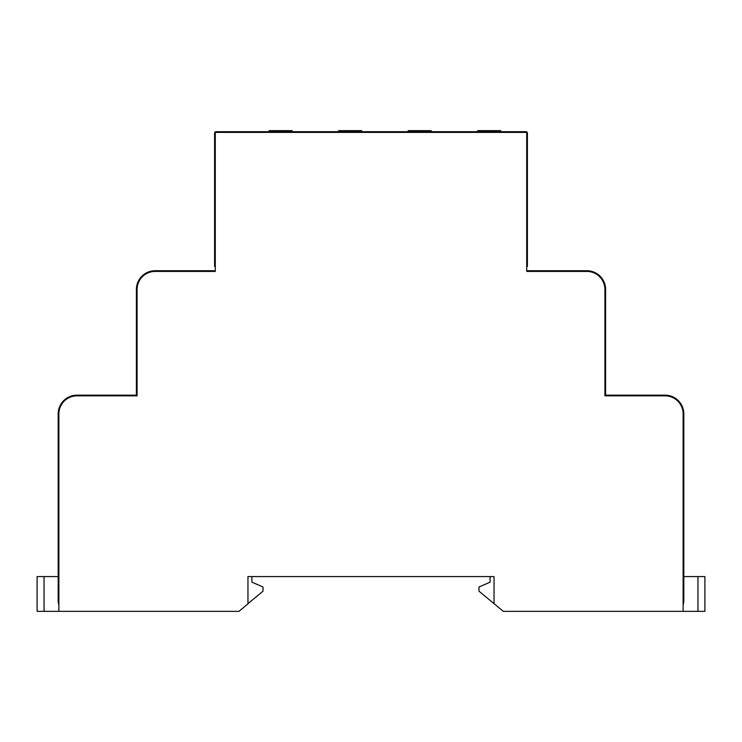 <?xml version="1.0" encoding="UTF-8"?>
<svg xmlns="http://www.w3.org/2000/svg" width="742" height="742" viewBox="0 0 742 742"><rect width="100%" height="100%" fill="white"/><g stroke="black" fill="none" stroke-linecap="round" stroke-linejoin="round"><path stroke-width="1.11" d="M605.954 395.848L605.954 395.152L665.045 395.152A18.773 18.773 0 0 1 683.818 413.925L683.818 554.691L683.122 554.691M683.818 554.691L683.818 514.484M683.818 442.464L683.818 413.925L683.122 413.925A18.077 18.077 0 0 0 665.045 395.848L604.916 395.848L604.916 289.491A18.077 18.077 0 0 0 586.839 271.424L526.709 271.424L526.709 132.391L526.709 133.087L527.404 133.087A1.391 1.391 0 0 0 526.013 131.696L519.066 131.696L519.066 132.391M58.878 554.691L58.182 554.691L58.182 413.925A18.773 18.773 0 0 1 76.955 395.152L136.046 395.152L136.046 395.848M527.757 271.424L527.757 270.728L586.839 270.728A18.773 18.773 0 0 1 605.611 289.491L605.611 395.152L604.916 395.152M604.916 289.491L605.611 289.491L605.611 395.152M137.085 395.152L136.389 395.152L136.389 289.491A18.773 18.773 0 0 1 155.161 270.728L214.243 270.728L214.243 271.424M500.646 131.696L500.646 130.657L477.709 130.657L477.709 131.696M408.193 131.696L408.193 130.657L431.13 130.657L431.13 131.696M338.677 131.696L338.677 130.657L361.614 130.657L361.614 131.696M292.098 131.696L292.098 130.657L269.161 130.657L269.161 131.696M215.987 131.696A1.391 1.391 0 0 0 214.596 133.087A1.391 1.391 0 0 1 215.987 131.696L519.066 131.696M214.596 266.443L214.596 240.139L215.291 240.139M214.596 243.673L215.291 243.784M215.291 271.071L214.596 271.424M215.291 194.784L214.596 194.896L214.596 133.087L215.291 133.087M214.596 194.896L215.291 194.951M683.122 554.849L683.818 554.97L683.818 600.918A10.425 10.425 0 0 1 683.122 604.665A10.425 10.425 0 0 0 683.818 600.918L683.122 600.918M58.878 600.918L58.182 600.918A10.425 10.425 0 0 0 58.878 604.665A10.425 10.425 0 0 1 58.182 600.918L58.182 554.97L58.878 554.849M527.404 169.12L527.404 133.087L527.404 194.896L526.709 194.784M527.404 194.896L527.404 198.429L526.709 198.429M526.709 243.784L527.404 243.673L527.404 266.443M527.404 271.424L526.709 271.424M527.404 243.673L526.709 243.617M604.916 395.505L605.611 395.505L604.916 395.848M136.389 395.848L137.085 395.505L136.389 395.848M527.404 261.694L527.404 254.478M527.404 249.739L527.404 198.429M526.709 194.951L527.404 194.951M215.291 198.429L214.596 198.429L214.596 240.139M214.596 198.429L214.596 194.951M215.291 243.617L214.596 243.617M526.709 132.391L215.291 132.391L215.291 271.424L155.161 271.424A18.077 18.077 0 0 0 137.085 289.491L137.085 395.848L76.955 395.848A18.077 18.077 0 0 0 58.878 413.925L58.878 611.343L238.924 611.343L247.958 603.858L247.958 576.59L494.042 576.59L494.042 603.663L503.308 611.343L683.122 611.343L683.122 413.925M44.047 576.59L37.1 576.59L37.1 611.343L44.047 611.343L44.047 576.59L58.182 576.59M247.958 603.663L263.02 591.188L263.02 587.015L251.9 582.155L251.9 576.59L247.958 576.59M58.878 611.343L44.047 611.343M683.122 611.343L704.9 611.343L704.9 576.59L683.818 576.59M494.042 603.663L478.98 591.188L478.98 587.015L490.1 582.155L490.1 576.59L494.042 576.59M665.045 395.152L665.045 395.848M58.878 413.925L58.182 413.925M76.955 395.848L76.955 395.152M586.839 270.728L586.839 271.424M137.085 289.491L136.389 289.491M155.161 271.424L155.161 270.728M222.934 131.696L222.934 132.391M526.709 240.139L527.404 240.139M697.953 611.343L697.953 576.59"/></g></svg>
